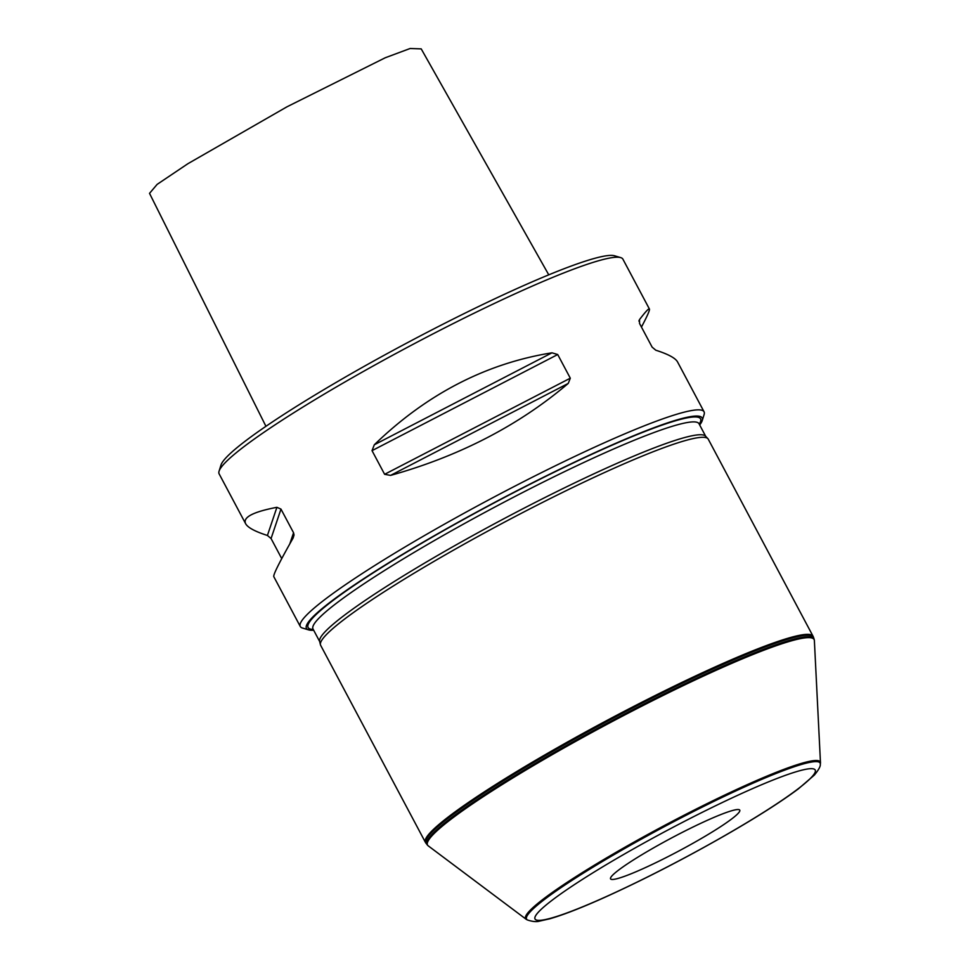 <?xml version="1.0" encoding="UTF-8"?>
<svg xmlns="http://www.w3.org/2000/svg" width="970" height="970" viewBox="0 0 970 970"><rect width="100%" height="100%" fill="white"/><g stroke="black" fill="none" stroke-linecap="round" stroke-linejoin="round"><path stroke-width="1.45" d="M281.736 558.599L271.066 538.532L267.417 535.464C255.013 531.499 247.762 527.583 245.64 523.715L219.123 473.857A228.653 23.328 -28 0 1 219.075 471.178L220.978 465.079A224.082 22.856 -28 0 1 408.152 342.313A224.082 22.856 -28 0 1 614.592 255.789L620.715 257.62A228.653 23.328 -28 0 1 622.91 259.172L649.415 309.018C649.912 310.109 647.257 316.123 641.449 327.06M723.293 813.612A73.174 7.469 -28 0 1 739.77 810.156A73.174 7.469 -28 0 1 678.673 851.09A73.174 7.469 -28 0 1 610.566 878.856A73.174 7.469 -28 0 1 650.385 849.708A73.174 7.469 -28 0 1 723.293 813.612M245.64 523.715C242.597 517.362 253.012 511.893 276.899 507.31L280.973 509.104L293.558 532.76L294.031 534.979L293.17 537.913C279.59 561.872 273.128 574.786 273.782 576.641L300.288 626.499A228.653 23.328 -28 0 1 424.727 535.416A228.653 23.328 -28 0 1 652.555 422.617A228.653 23.328 -28 0 1 704.062 411.801A228.653 23.328 -28 0 1 704.123 414.481L702.219 420.592A224.082 22.856 152 0 0 651.682 428.57A224.082 22.856 152 0 0 419.113 544.522A224.082 22.856 152 0 0 308.606 629.882A224.082 22.856 152 0 0 313.662 630.233M374.299 444.781C426.654 394.147 485.873 363.483 551.966 352.813L557.714 354.535L570.299 378.191L568.25 383.417C518.804 425.418 459.586 456.082 390.57 475.397L384.617 474.306L372.031 450.65L374.299 444.781L551.966 352.813M704.062 411.801L677.557 361.943C675.435 358.075 668.172 354.159 655.781 350.206L652.131 347.139L639.545 323.483L639.509 319.591C645.571 311.649 648.869 308.12 649.415 309.018M639.097 320.391L638.963 321.179M219.075 471.178A228.653 23.328 -28 0 1 410.067 345.914A228.653 23.328 -28 0 1 620.715 257.62M308.606 629.882L302.47 628.039A228.653 23.328 -28 0 1 300.288 626.499M699.673 424.981A224.082 22.856 152 0 0 702.219 420.592M813.478 637.254L813.127 636.417A219.511 22.395 152 0 0 813.042 636.235L708.258 439.18A219.511 22.395 152 0 0 707.894 438.67L705.493 436.112A218.589 22.298 152 0 0 656.617 446.952A218.589 22.298 152 0 0 441.265 553.361A218.589 22.298 152 0 0 319.627 641.279L320.415 644.698A219.511 22.395 152 0 0 320.633 645.28L425.406 842.336A219.511 22.395 152 0 0 425.515 842.506L427.249 844.858A219.147 22.358 152 0 1 543.697 758.479A219.147 22.358 152 0 1 764.518 648.954A219.147 22.358 152 0 1 814.097 639.169L813.478 637.254A219.426 22.383 152 0 0 763.96 647.451A219.426 22.383 152 0 0 544.522 756.163A219.426 22.383 152 0 0 426.012 843.282M707.894 438.67A219.511 22.395 152 0 0 658.812 449.559A219.511 22.395 152 0 0 442.562 556.416A219.511 22.395 152 0 0 320.415 644.698M813.042 636.235A219.511 22.395 152 0 0 763.596 646.614A219.511 22.395 152 0 0 544.861 754.902A219.511 22.395 152 0 0 425.406 842.336M820.317 764.311L820.45 763.208A166.876 17.023 152 0 0 820.474 762.735L814.376 640.564A218.905 22.334 152 0 0 814.303 640.079A218.905 22.334 152 0 0 764.784 649.864A218.905 22.334 152 0 0 544.206 759.268A218.905 22.334 152 0 0 427.891 845.549A218.905 22.334 152 0 0 428.255 845.864L526.128 919.245A166.876 17.023 152 0 0 526.528 919.499L527.522 919.996C532.627 921.67 536.653 922.046 539.611 921.1L549.675 918.82C563.388 914.904 582.206 907.544 606.153 896.729C644.48 879.293 684.08 858.899 724.966 835.558C756.539 817.407 781.008 801.826 798.383 788.84L814.363 775.066C818.607 769.913 820.596 766.324 820.317 764.311A166.234 16.963 152 0 0 782.681 770.895A166.234 16.963 152 0 0 612.191 855.722A166.234 16.963 152 0 0 527.522 919.996M820.474 762.735A166.876 17.023 152 0 0 782.669 769.828A166.876 17.023 152 0 0 613.149 854.036A166.876 17.023 152 0 0 526.128 919.245M265.938 426.303L149.525 193.357L157.128 184.385L187.889 163.712L286.999 106.797L385.248 57.763L410.128 48.5L421.21 48.888L548.765 274.837M779.577 777.491A158.74 16.199 -28 0 1 704.22 847.174A158.74 16.199 -28 0 1 541.709 908.841A158.74 16.199 -28 0 1 779.577 777.491M276.899 507.31L267.417 535.464M280.973 509.104L271.066 538.532M293.558 532.76L289.812 543.867M557.714 354.535L372.031 450.65M570.299 378.191L384.617 474.306M568.25 383.417L390.57 475.397M699.237 424.157A222.251 22.674 152 0 0 650.482 429.346A222.251 22.674 152 0 0 412.868 548.45A222.251 22.674 152 0 0 313.225 629.409M698.885 423.272L699.03 423.757A218.589 22.298 152 0 0 649.791 434.099A218.589 22.298 152 0 0 431.977 541.927A218.589 22.298 152 0 0 313.019 628.996L312.692 628.609M705.711 436.342L699.03 423.757M319.7 641.582L313.019 628.996M814.303 640.079L814.097 639.169M427.891 845.549L427.249 844.858"/></g></svg>
